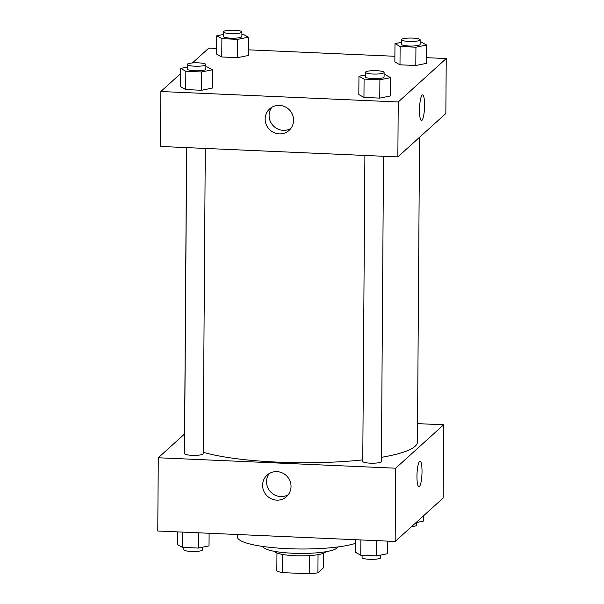 <?xml version="1.0" encoding="UTF-8"?>
<svg xmlns="http://www.w3.org/2000/svg" width="604" height="604" viewBox="0 0 604 604"><rect width="100%" height="100%" fill="white"/><g stroke="black" fill="none" stroke-linecap="round" stroke-linejoin="round"><path stroke-width="0.91" d="M309.452 555.605L309.323 573.8L282.536 572.622A25.021 4.613 0.4 0 1 276.828 570.999L276.957 552.962M323.434 553.287L323.336 567.903L317.915 572.803A25.021 4.613 0.4 0 1 309.323 573.8M318.044 554.653L317.915 572.803M325.722 551.746A25.617 4.719 -179.6 0 1 300.18 555.861A25.617 4.719 -179.6 0 1 274.692 551.392M282.664 554.464L282.536 572.622M337.493 547.005A37.259 6.87 -179.6 0 1 300.196 553.43A37.259 6.87 -179.6 0 1 262.989 546.484M355.688 543.268A62.884 11.589 -179.6 0 1 284.914 548.538A62.884 11.589 -179.6 0 1 237.425 536.971L237.44 534.517M417.553 423.631L443.676 424.778L443.162 498.028L395.167 541.456L157.765 531.007L158.278 457.764L184.582 433.966M276.723 500.127A14.504 13.975 47.9 0 1 263.586 490.584A14.504 13.975 47.9 0 1 267.089 475.121A14.504 13.975 47.9 0 1 287.179 476.496A14.504 13.975 47.9 0 1 286.553 496.624A14.504 13.975 47.9 0 1 276.723 500.127M443.676 424.778L395.68 468.206L395.167 541.456M395.68 468.206L158.278 457.764M269.241 473.536A14.504 13.975 -132.1 0 0 268.085 488.281A14.504 13.975 -132.1 0 0 280.664 496.556A14.504 13.975 -132.1 0 0 288.342 494.646M418.919 486.756A12.812 2.476 92.5 0 0 422.022 471.664A12.812 2.476 -87.5 0 1 418.919 486.756A12.812 2.476 -87.5 0 1 417.009 473.853A12.812 2.476 -87.5 0 1 420.052 461.162A12.812 2.476 -87.5 0 1 422.022 471.664A12.812 2.476 92.5 0 0 420.044 461.162M364.899 155.454L362.762 461.426A9.317 1.714 0.4 0 0 372.064 463.208A9.317 1.714 0.4 0 0 381.396 461.562L383.525 156.277M186.666 147.61L184.53 453.589A9.317 1.714 0.4 0 0 192.91 455.356A9.317 1.714 0.4 0 0 202.974 454.049A9.317 1.714 0.4 0 0 203.163 453.717L205.292 148.433M381.418 457.326A116.444 21.457 0.4 0 0 415.114 446.288A116.444 21.457 0.4 0 0 417.424 442.083L419.546 137.274M186.576 147.61L184.537 440.459A116.444 21.457 0.4 0 0 184.613 441.282M203.171 452.253A116.444 21.457 0.4 0 0 362.77 459.878M426.522 57.674L446.235 58.543L445.85 113.477L397.855 156.904L160.453 146.455L160.838 91.521L180.679 73.567M394.895 56.278L248.289 49.83M216.662 48.441L208.833 48.094L192.404 62.959M358.821 94.556L363.955 97.41L379.773 98.112L390.448 95.953L379.773 98.112L363.955 97.41L358.821 94.556L358.95 76.247L365.458 74.934M180.588 86.719L185.722 89.573L201.54 90.268L212.215 88.109L201.54 90.268L185.722 89.573L180.588 86.719L180.717 68.403L187.225 67.089M216.617 54.111L221.759 56.965L237.576 57.659L248.252 55.5L237.576 57.659L221.759 56.965L216.617 54.111L216.745 35.802L223.261 34.481M446.235 58.543L398.24 101.97L160.838 91.521M426.484 63.345L415.809 65.504L426.484 63.345L426.613 45.036L415.937 47.195L400.12 46.493L394.978 43.639L401.494 42.325M399.991 64.809L415.809 65.504L399.991 64.809L394.85 61.955L399.991 64.809L400.12 46.493M293.589 120.264A14.504 13.975 47.9 0 1 289.105 130.388A14.504 13.975 47.9 0 1 269.014 129.014A14.504 13.975 47.9 0 1 269.648 108.879A14.504 13.975 47.9 0 1 285.065 106.78A14.504 13.975 47.9 0 1 293.589 120.264M398.24 101.97L397.855 156.904M422.128 95.13A12.812 2.476 -87.5 0 1 422.604 94.926A12.812 2.476 -87.5 0 1 424.521 107.829A12.812 2.476 -87.5 0 1 421.479 120.521A12.812 2.476 -87.5 0 1 419.523 108.818A12.812 2.476 -87.5 0 1 422.128 95.13M271.792 107.293A14.504 13.975 -132.1 0 0 272.955 125.443A14.504 13.975 -132.1 0 0 290.901 128.41M421.479 120.521A12.812 2.476 92.5 0 0 424.514 107.829A12.812 2.476 92.5 0 0 422.604 94.926M384.091 74.73L385.435 74.783L390.577 77.637L379.901 79.796L364.084 79.101L358.95 76.247M365.48 72.299L365.443 76.882A9.317 1.714 0.4 0 0 373.831 78.648A9.317 1.714 0.4 0 0 383.895 77.342A9.317 1.714 0.4 0 0 384.076 77.01L384.106 72.427A9.317 1.714 0.4 0 0 374.805 70.645A9.317 1.714 0.4 0 0 365.48 72.299A9.317 1.714 0.4 0 0 373.861 74.066A9.317 1.714 0.4 0 0 383.925 72.767A9.317 1.714 0.4 0 0 384.106 72.427M390.577 77.637L390.448 95.953M379.901 79.796L379.773 98.112M364.084 79.101L363.955 97.41M205.858 66.885L207.202 66.946L212.344 69.8L201.668 71.951L185.851 71.257L180.717 68.403M187.248 64.454L187.21 69.037A9.317 1.714 0.4 0 0 195.598 70.804A9.317 1.714 0.4 0 0 205.662 69.505A9.317 1.714 0.4 0 0 205.843 69.166L205.873 64.59A9.317 1.714 0.4 0 0 196.572 62.808A9.317 1.714 0.4 0 0 187.248 64.454A9.317 1.714 0.4 0 0 195.628 66.221A9.317 1.714 0.4 0 0 205.692 64.922A9.317 1.714 0.4 0 0 205.873 64.59M212.344 69.8L212.215 88.109M201.668 71.951L201.54 90.268M185.851 71.257L185.722 89.573M420.127 42.121L421.471 42.182L426.613 45.036M401.509 39.698L401.479 44.273A9.317 1.714 0.4 0 0 409.859 46.04A9.317 1.714 0.4 0 0 419.923 44.741A9.317 1.714 0.4 0 0 420.112 44.402L420.142 39.826A9.317 1.714 0.4 0 0 410.841 38.044A9.317 1.714 0.4 0 0 401.509 39.698A9.317 1.714 0.4 0 0 409.897 41.465A9.317 1.714 0.4 0 0 419.961 40.158A9.317 1.714 0.4 0 0 420.142 39.826M394.978 43.639L394.85 61.955M415.937 47.195L415.809 65.504M241.894 34.277L243.238 34.337L248.38 37.191L237.704 39.351L221.887 38.656L216.745 35.802M223.276 31.853L223.246 36.429A9.317 1.714 0.4 0 0 231.626 38.195A9.317 1.714 0.4 0 0 241.691 36.897A9.317 1.714 0.4 0 0 241.879 36.557L241.91 31.982A9.317 1.714 0.4 0 0 232.608 30.2A9.317 1.714 0.4 0 0 223.276 31.853A9.317 1.714 0.4 0 0 231.664 33.62A9.317 1.714 0.4 0 0 241.728 32.322A9.317 1.714 0.4 0 0 241.91 31.982M248.38 37.191L248.252 55.5M237.704 39.351L237.576 57.659M221.887 38.656L221.759 56.965M387.338 541.109L387.255 553.747L376.579 555.906L360.762 555.212L355.62 552.358L355.711 539.719M376.685 540.64L376.579 555.906M360.867 539.946L360.762 555.212M362.106 555.272L362.09 557.567A9.317 1.714 0.4 0 0 370.471 559.334A9.317 1.714 0.4 0 0 380.535 558.036A9.317 1.714 0.4 0 0 380.724 557.696L380.739 555.068M209.105 533.264L209.022 545.903L198.346 548.062L182.529 547.367L177.387 544.514L177.478 531.875M198.452 532.796L198.346 548.062M182.635 532.101L182.529 547.367M183.873 547.428L183.858 549.723A9.317 1.714 0.4 0 0 192.238 551.49A9.317 1.714 0.4 0 0 202.302 550.191A9.317 1.714 0.4 0 0 202.491 549.851L202.506 547.224M423.321 515.982L423.283 521.146L415.982 522.619M411.596 526.59A9.317 1.714 0.4 0 0 416.571 525.427A9.317 1.714 0.4 0 0 416.752 525.087L416.775 522.46"/></g></svg>

